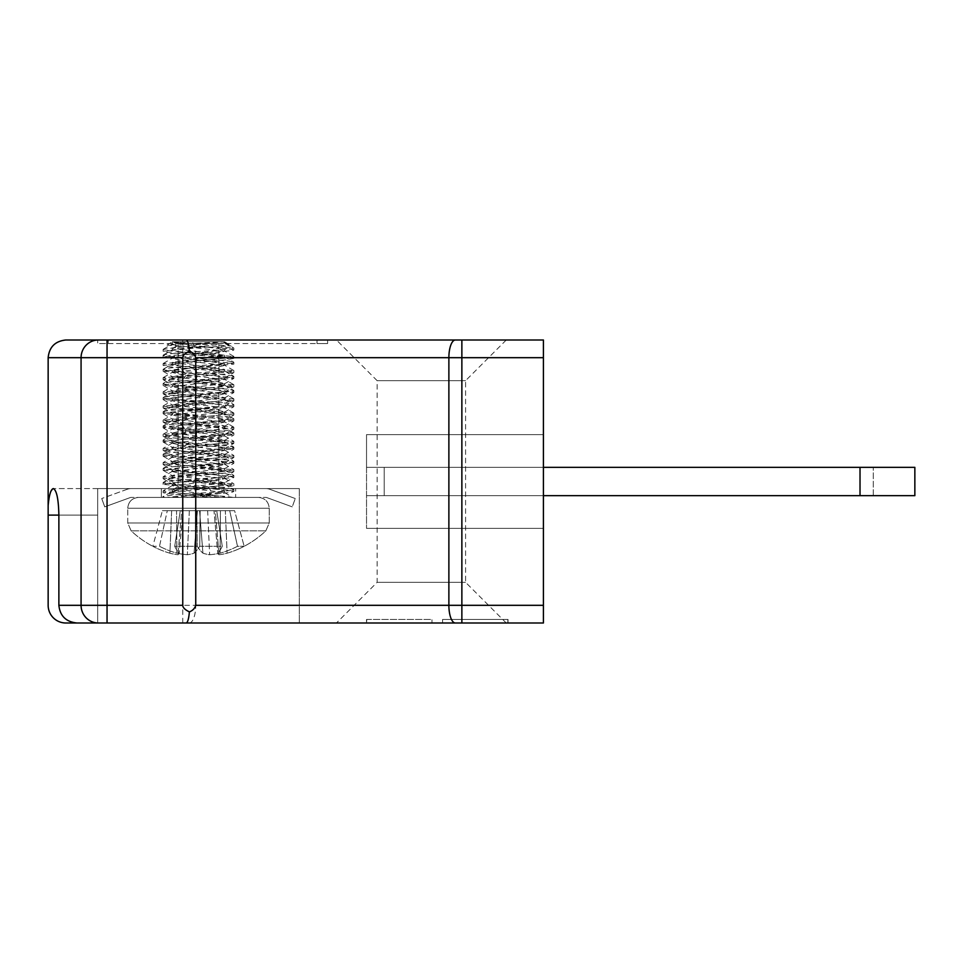 <?xml version="1.0" encoding="UTF-8"?>
<svg xmlns="http://www.w3.org/2000/svg" width="963" height="963" viewBox="0 0 963 963"><rect width="100%" height="100%" fill="white"/><g stroke="black" fill="none" stroke-linecap="round" stroke-linejoin="round"><path stroke-width="0.72" stroke-dasharray="4.82 3.61" d="M218.854 488.578L178.131 488.578L218.854 488.578L178.131 488.578L218.854 488.578L218.854 343.538L178.131 343.538L218.854 343.538L218.854 488.578M218.854 343.538L178.131 343.538L218.854 343.538M431.978 623.001L366.53 623.001L431.978 623.001L366.734 623.001L431.978 623.001L366.734 623.001L431.978 623.001L431.978 619.462L431.978 623.001L431.978 619.462L431.978 623.001L431.978 619.462L366.734 619.462L366.734 623.001L366.734 619.462L431.978 619.462L431.978 623.001M506.261 623.001L465.586 582.326L465.586 380.674L506.261 339.999L336.46 339.999L377.147 380.674L465.586 380.674L377.147 380.674L377.147 582.326L465.586 582.326L377.147 582.326L336.46 623.001L543.409 623.001L543.409 339.999L65.833 339.999M442.583 623.001L507.838 623.001L442.583 623.001L442.583 619.462L507.838 619.462L507.838 623.001L507.838 619.462L442.583 619.462L442.583 623.001L442.583 619.462L442.583 623.001L442.583 619.462L507.838 619.462L442.583 619.462L442.583 623.001M543.409 605.318L58.875 605.318C60.019 615.983 66.038 621.881 76.944 623.001L461.867 623.001L461.867 357.682L543.409 357.682M49.691 495.066L48.15 505.587L48.15 605.318A17.683 17.683 0 0 0 65.255 622.989L97.672 623.001L97.672 488.578L299.312 488.578L97.672 488.578L97.672 623.001L97.672 488.578L97.672 623.001L97.672 488.578L299.312 488.578L299.312 623.001L299.312 488.578L97.672 488.578L97.672 623.001M506.261 339.999L461.867 339.999L461.867 357.682L448.878 357.682L448.878 605.318A17.683 6.488 -90 0 0 455.379 623.001M48.15 505.587L48.15 357.682L448.878 357.682A17.683 6.488 -90 0 1 455.379 339.999M58.875 605.318L58.875 515.109C58.514 499.111 56.673 490.263 53.326 488.578L50.533 492.189M543.409 467.344L366.53 467.344L543.409 467.344L366.53 467.344L543.409 467.344L366.53 467.344L543.409 467.344L366.53 467.344L366.53 528.374L366.53 434.626L366.53 528.374L366.53 434.626L366.53 467.344L543.409 467.344L543.409 434.626L543.409 528.374L543.409 434.626L543.409 467.344L384.213 467.344L914.85 467.344L384.213 467.344L914.85 467.344L914.85 495.656L860.019 495.656L860.019 467.344M543.409 495.656L366.53 495.656L543.409 495.656L366.53 495.656L543.409 495.656L366.53 495.656L543.409 495.656L366.53 495.656L543.409 495.656L384.213 495.656L384.213 467.344L384.213 495.656L873.285 495.656L384.213 495.656L384.213 467.344L384.213 495.656L860.019 495.656M366.734 619.462L431.978 619.462L366.734 619.462M442.583 619.462L508.031 619.462L442.583 619.462M48.15 515.109L97.672 515.109L97.672 488.578L97.672 515.109L58.875 515.109M299.312 488.578L299.312 623.001L299.312 488.578M327.613 343.538L327.613 339.999L327.613 343.538L317.008 343.538L327.613 343.538M108.289 343.538L317.008 343.538L97.672 343.538L97.672 339.999L97.672 343.538L108.289 343.538L108.289 339.999L108.289 343.538M97.672 488.578L53.326 488.578L97.672 488.578M141.031 497.414L255.965 497.414L141.031 497.414M215.507 497.414L180.478 495.09L163.132 492.755L226.823 487.122L233.84 485.677L169.512 479.971L163.12 478.599L226.823 472.977L233.84 471.521L170.162 465.899L163.144 464.455L226.823 458.821L233.84 457.377L170.162 451.743L163.144 450.299L226.823 444.677L233.84 443.221L170.162 437.599L163.144 436.155L226.823 430.521L233.84 429.077L167.971 423.19L163.144 421.999L226.823 416.365L233.84 414.921L170.162 409.299L163.144 407.855L226.823 402.221L233.84 400.777L170.162 395.143L163.144 393.698L226.823 388.065L233.84 386.62L170.162 380.999L163.144 379.554L226.823 373.921L233.84 372.476L170.162 366.843L163.144 365.398L226.823 359.765L233.84 358.32L170.162 352.699L163.144 351.254L198.739 347.691L173.737 347.691L163.144 349.485L170.162 350.929L233.84 356.563L226.823 358.007L163.144 363.641L170.162 365.085L233.84 370.719L226.823 372.163L163.144 377.785L170.162 379.229L233.84 384.863L226.823 386.307L163.144 391.941L170.162 393.386L233.84 399.019L226.823 400.464L163.144 406.085L170.162 407.53L233.84 413.163L226.823 414.608L163.144 420.241L170.162 421.686L233.84 427.319L226.823 428.764L163.144 434.385L167.971 435.577L233.84 441.463L226.823 442.908L163.144 448.541L170.162 449.986L233.84 455.619L226.823 457.064L163.144 462.685L170.162 464.13L233.84 469.763L226.823 471.208L163.144 476.841L170.162 478.286L233.84 483.92L226.823 485.364L164.565 490.348L163.12 490.986L169.512 492.37C184.643 494.055 225.727 495.74 232.42 497.414L224.391 492.418L211.848 495.09L185.955 497.414L173.376 497.414L232.42 497.414L185.955 497.414M172.317 485.677L217.674 480.296L224.668 478.611L179.311 473.218L172.317 471.533L217.674 466.14L224.668 464.455L179.311 459.062L172.317 457.377L217.674 451.996L224.668 450.311L179.311 444.918L172.317 443.233L217.674 437.84L224.668 436.155L172.317 429.077L217.674 423.696L224.668 422.011L179.311 416.618L172.317 414.933L217.674 409.54L224.668 407.855L179.311 402.462L172.317 400.777L217.674 395.396L224.668 393.698L179.311 388.318L172.317 386.632L217.674 381.24L224.668 379.554L179.407 374.174L172.317 372.476L217.674 367.084L224.668 365.398L179.311 360.018L172.317 358.332L217.674 352.94L224.668 351.254L179.311 345.861L172.317 344.176L185.955 341.769L172.317 342.407L224.668 349.485L172.317 356.563L224.668 363.641L172.317 370.707L179.407 372.404L216.41 375.943L224.668 377.785L179.311 383.178L172.317 384.863L217.674 390.256L224.668 391.941L179.311 397.322L172.317 399.007L217.674 404.4L224.668 406.085L179.311 411.478L172.317 413.163L217.674 418.556L224.668 420.241L179.311 425.622L172.317 427.307L224.668 434.385L179.311 439.778L172.317 441.463L217.674 446.856L224.668 448.541L179.311 453.922L172.317 455.607L217.674 461L224.668 462.685L179.311 468.078L172.317 469.763L217.674 475.156L224.668 476.841L179.311 482.222L172.317 483.908L172.317 485.677L177.048 487.049L224.391 492.418M173.376 497.414L218.276 492.599L224.668 490.986L219.6 489.565L177.048 485.292L169.512 479.971M172.317 483.908L177.048 485.292M133.917 530.854L265.836 530.854L133.917 530.854M169.897 553.195A98.19 93.808 -72.8 0 1 156.475 548.128A98.19 93.808 -72.8 0 1 152.84 546.298L159.497 546.298A98.19 93.808 72.8 0 0 176.891 553.195A97.383 96.481 -50.1 0 0 187.352 554.748A97.383 60.97 -83.6 0 0 194.069 553.195A98.19 27.722 -84.8 0 0 199.738 546.298L222.272 546.298A98.19 27.722 84.8 0 1 217.758 553.195A97.383 10.16 85 0 0 218.998 554.748A97.383 75.463 82.1 0 0 227.099 553.195A98.19 93.808 72.8 0 0 240.509 548.128A98.19 93.808 72.8 0 0 244.157 546.298L237.5 546.298A98.19 93.808 -72.8 0 1 220.094 553.195A97.383 96.481 50.1 0 1 209.645 554.748A97.383 60.97 83.6 0 1 202.928 553.195A98.19 27.722 84.8 0 1 197.259 546.298L174.724 546.298A98.19 27.722 -84.8 0 0 179.238 553.195A97.383 10.16 -85 0 1 177.999 554.748A97.383 75.463 -82.1 0 1 169.897 553.195A97.383 75.463 -82.1 0 0 177.999 554.748A97.383 10.16 -85 0 0 179.238 553.195A98.19 27.722 -84.8 0 1 174.724 546.298L197.259 546.298A98.19 27.722 84.8 0 0 202.928 553.195A97.383 60.97 83.6 0 0 209.645 554.748A97.383 96.481 50.1 0 0 220.094 553.195A98.19 93.808 -72.8 0 0 237.5 546.298L244.157 546.298A98.19 93.808 72.8 0 1 240.509 548.128A98.19 93.808 72.8 0 1 227.099 553.195A97.383 75.463 82.1 0 1 218.998 554.748A97.383 10.16 85 0 1 217.758 553.195A98.19 27.722 84.8 0 0 222.272 546.298L199.738 546.298A98.19 27.722 -84.8 0 1 194.069 553.195A97.383 60.97 -83.6 0 1 187.352 554.748A97.383 96.481 -50.1 0 1 176.891 553.195A98.19 93.808 72.8 0 1 159.497 546.298L167.285 510.679L162.398 510.679L152.84 546.298A98.19 93.808 -72.8 0 0 156.475 548.128A98.19 93.808 -72.8 0 0 169.897 553.195L171.655 510.679L181.658 510.679L177.999 554.748L181.658 510.679L183.006 510.679L179.238 553.195L183.006 510.679L180.274 510.679L174.724 546.298L180.274 510.679L196.825 510.679L197.259 546.298L196.825 510.679L199.57 510.679L202.928 553.195L199.57 510.679L207.647 510.679L209.645 554.748L207.647 510.679L220.443 510.679L220.094 553.195L220.443 510.679L229.7 510.679L237.5 546.298L229.7 510.679L234.599 510.679L244.157 546.298L234.599 510.679L225.33 510.679L227.099 553.195L225.33 510.679L215.327 510.679L218.998 554.748L215.327 510.679L213.979 510.679L217.758 553.195L213.979 510.679L216.723 510.679L222.272 546.298L216.723 510.679L200.16 510.679L199.738 546.298L200.16 510.679L197.427 510.679L194.069 553.195L197.427 510.679L189.338 510.679L187.352 554.748L189.338 510.679L176.554 510.679L176.891 553.195L176.554 510.679L167.285 510.679L159.497 546.298L152.84 546.298L162.398 510.679L171.655 510.679L169.897 553.195M173.737 347.691L185.955 341.769L224.668 341.769L167.068 345.151L183.331 346.463L233.01 347.691L233.865 348.197L233.877 349.954M167.357 497.414L223.585 497.414L167.357 497.414C180.334 495.644 225.378 493.875 232.42 492.105L233.84 491.455L226.823 490.011L163.144 484.377L170.162 482.932L211.812 479.971L233.84 477.311L226.823 475.866L163.144 470.233L170.162 468.788L233.84 463.155L226.823 461.71L163.144 456.077L170.162 454.632L233.84 449.011L226.823 447.566L163.144 441.933L170.162 440.488L233.84 434.855L226.823 433.41L163.144 427.777L170.162 426.332L233.84 420.711L226.823 419.266L163.144 413.633L170.162 412.188L233.84 406.555L226.823 405.11L163.144 399.476L170.162 398.032L233.84 392.41L226.823 390.966L163.144 385.332L170.162 383.888L233.84 378.254L226.823 376.81L163.144 371.176L181.176 368.793L185.678 374.101L211.716 371.766L224.668 369.419L172.317 362.341L224.668 355.263L172.317 348.197L178.697 346.584L223.585 341.769L172.317 341.769L179.768 343.117L230.988 345.837L198.739 347.691M224.668 342.888L224.668 341.769L221.514 341.769L233.01 347.691L232.42 348.847L188.471 352.374C168.489 353.553 160.52 354.733 164.565 355.913L208.526 359.452C228.508 360.631 236.477 361.811 232.42 362.991L188.471 366.53C168.489 367.71 160.52 368.889 164.565 370.069L208.526 373.608C228.508 374.788 236.477 375.967 232.42 377.147L181.176 381.179C166.178 382.191 160.64 383.202 164.565 384.213L208.526 387.752C228.508 388.932 236.477 390.111 232.42 391.291L188.471 394.83C168.489 396.01 160.52 397.189 164.565 398.369L208.526 401.908C228.508 403.088 236.477 404.267 232.42 405.447L188.471 408.986C168.489 410.154 160.52 411.333 164.565 412.513L208.526 416.052C228.508 417.232 236.477 418.411 232.42 419.591L188.471 423.13C168.489 424.31 160.52 425.49 164.565 426.669L208.526 430.208C228.508 431.388 236.477 432.568 232.42 433.747L188.471 437.286C168.489 438.454 160.52 439.634 164.565 440.813L208.526 444.352C228.508 445.532 236.477 446.712 232.42 447.891L188.471 451.43C168.489 452.61 160.52 453.79 164.565 454.969L208.526 458.508C228.508 459.688 236.477 460.868 232.42 462.047L188.471 465.586C168.489 466.766 160.52 467.934 164.565 469.113L208.526 472.652C228.508 473.832 236.477 475.012 232.42 476.191L188.471 479.73C168.489 480.91 160.52 482.09 164.565 483.27L208.526 486.809C228.508 487.988 236.477 489.168 232.42 490.348L211.812 492.37C185.979 494.055 155.127 495.74 164.565 497.414L163.337 496.523L172.606 491.13L220.214 485.725L224.668 484.389L179.311 478.996L172.317 477.311L217.674 471.918L224.668 470.233L179.311 464.852L172.317 463.167L217.674 457.774L224.668 456.089L179.311 450.696L172.317 449.011L217.674 443.618L224.668 441.933L179.311 436.552L172.317 434.867L216.41 429.63L224.668 427.789L179.311 422.396L172.317 420.711L217.674 415.318L224.668 413.633L179.311 408.252L172.317 406.555L217.674 401.174L224.668 399.489L179.311 394.096L172.317 392.41L217.674 387.018L224.668 385.332L179.311 379.94L172.317 378.254L224.668 371.188L179.311 365.796L172.606 363.773L217.674 358.718L224.668 357.032L179.311 351.639L172.317 349.954L217.674 344.573L224.668 342.888L221.514 341.769L172.317 341.769L224.668 341.769L230.988 345.837M224.668 496.764L223.585 497.414L224.668 496.764L172.317 489.698L183.873 487.495L224.391 482.957L233.66 477.552M172.606 491.13L177.842 492.948L221.514 497.414M163.373 355.022L164.565 355.913M224.391 356.707L233.636 362.088L232.42 362.991M163.373 369.178L164.565 370.069M224.391 370.851L233.636 376.232L232.42 377.147M172.606 377.929L163.349 383.31L164.565 384.213M224.391 385.007L233.636 390.388L232.42 391.291M172.606 392.073L163.361 397.454L164.565 398.369M224.391 399.151L233.636 404.532L232.42 405.447M172.606 406.23L163.361 411.61L164.565 412.513M233.624 418.7L232.42 419.591M172.606 420.374L163.361 425.754L164.565 426.669M233.624 432.844L232.42 433.747M172.606 434.53L163.361 439.91L164.565 440.813M224.391 441.608L233.636 446.988L232.42 447.891M172.606 448.674L163.361 454.055L164.565 454.969M224.391 455.752L233.636 461.133L232.42 462.047M172.606 462.83L163.361 468.211L164.565 469.113M224.391 469.908L233.636 475.289L232.42 476.191M163.373 482.379L164.565 483.27M224.391 484.052L233.636 489.433L232.42 490.348M181.176 368.793L233.84 364.11L226.823 362.666L163.144 357.032L170.162 355.588L232.42 350.604L233.853 349.954L229.507 348.823L217.518 347.691M185.678 374.101L172.606 376.822L217.674 381.878L224.668 383.563L179.311 388.956L172.606 390.978L217.674 396.034L224.668 397.719L179.311 403.112L172.606 405.122L217.674 410.178L224.668 411.863L179.311 417.256L172.317 418.941L217.674 424.334L224.668 426.019L179.407 431.4L172.317 433.097L217.674 438.478L224.668 440.163L179.311 445.556L172.317 447.241L217.674 452.634L224.668 454.319L179.311 459.712L172.317 461.397L217.674 466.778L224.668 468.463L179.311 473.856L172.317 475.541L217.674 480.934L224.391 482.957M263.08 530.854L131.149 530.854L263.08 530.854M234.599 510.679L162.398 510.679L234.599 510.679M130.077 497.63L104.75 506.851L130.077 497.63L104.75 506.851L101.729 498.533L104.75 506.851L130.077 497.63A3.539 3.539 0 0 1 131.281 497.414A3.539 3.539 0 0 0 130.077 497.63A3.539 3.539 0 0 1 131.281 497.414A3.539 3.539 0 0 0 130.077 497.63M127.044 489.324L101.729 498.533L104.75 506.851L101.729 498.533L127.044 489.324A12.387 12.387 0 0 1 131.281 488.578A12.387 12.387 0 0 0 127.044 489.324A12.387 12.387 0 0 1 131.281 488.578A12.387 12.387 0 0 0 127.044 489.324M198.498 488.578L161.351 488.578L198.498 488.578M265.704 488.578L131.281 488.578L265.704 488.578A12.387 12.387 0 0 1 269.941 489.324A12.387 12.387 0 0 0 265.704 488.578A12.387 12.387 0 0 1 269.941 489.324A12.387 12.387 0 0 0 265.704 488.578M295.268 498.533L269.941 489.324L295.268 498.533L269.941 489.324L295.268 498.533L292.246 506.851L295.268 498.533L292.246 506.851L266.92 497.63A3.539 3.539 0 0 0 265.704 497.414L131.281 497.414L265.704 497.414A3.539 3.539 0 0 1 266.92 497.63A3.539 3.539 0 0 0 265.704 497.414A3.539 3.539 0 0 1 266.92 497.63L292.246 506.851L295.268 498.533M235.646 497.414L161.351 497.414L235.646 497.414L161.351 497.414L235.646 497.414L235.646 488.578L235.646 497.414M292.246 506.851L266.92 497.63L292.246 506.851M98.395 623.001A17.683 17.31 -90 0 1 81.073 605.318L81.073 357.682A17.683 17.31 -90 0 1 98.395 339.999M107.049 623.001L107.049 339.999M182.753 623.001L182.753 339.999M189.242 623.001A17.683 6.488 -90 0 0 195.742 605.318L195.742 357.682A17.683 6.488 -90 0 0 189.242 339.999M317.008 343.538L317.008 339.999L317.008 343.538M873.285 495.656L873.285 467.344L873.285 495.656M130.643 508.247L269.243 508.247L130.643 508.247M177.048 487.049L169.512 492.37M130.643 522.969L269.243 522.969L130.643 522.969M185.678 431.46L181.176 436.781M181.176 424.382L185.678 429.691M196.849 375.871L196.271 381.179M196.271 368.793L196.849 374.101M266.342 508.247L127.742 508.247L266.342 508.247M208.345 487.049L211.812 492.37M211.812 479.971L208.345 485.292M266.342 522.969L127.742 522.969L266.342 522.969M196.849 431.46L196.271 436.781M196.271 424.382L196.849 429.691M185.678 375.871L181.176 381.179M178.131 343.538L178.131 488.578L178.131 343.538M366.53 528.374L543.409 528.374L366.53 528.374M366.53 434.626L543.409 434.626L366.53 434.626M508.031 619.462L508.031 623.001M366.53 619.462L366.53 623.001M258.421 497.414C264.994 498.064 268.605 501.675 269.243 508.247L269.243 522.969L265.836 530.854A98.274 98.274 0 0 1 240.509 548.128A98.274 98.274 0 0 0 265.836 530.854L269.243 522.969L269.243 508.247C268.605 501.675 264.994 498.064 258.421 497.414L138.576 497.414C131.991 498.064 128.392 501.675 127.742 508.247C128.392 501.675 131.991 498.064 138.576 497.414M224.668 492.755L224.668 490.986M163.12 349.485L163.12 351.254M163.12 363.641L163.12 365.398M163.12 377.785L163.12 379.554M163.12 391.941L163.12 393.698M163.12 406.085L163.12 407.855M163.12 420.241L163.12 421.999M163.12 434.385L163.12 436.155M163.12 448.541L163.12 450.299M163.12 462.685L163.12 464.455M163.12 476.841L163.12 478.599M163.12 490.986L163.12 492.755M233.877 356.563L233.877 358.32M233.877 370.719L233.877 372.476M233.877 384.863L233.877 386.62M233.877 399.019L233.877 400.777M233.877 413.163L233.877 414.921M233.877 427.319L233.877 429.077M233.877 441.463L233.877 443.221M233.877 455.619L233.877 457.377M233.877 469.763L233.877 471.521M233.877 483.92L233.877 485.677M127.742 522.969L127.742 508.247L127.742 522.969L131.149 530.854A98.274 98.274 0 0 0 156.475 548.128A98.274 98.274 0 0 1 131.149 530.854L127.742 522.969M172.606 485.352L163.337 490.745M224.391 478.274L233.648 483.667M172.606 471.196L163.349 476.589M224.391 464.118L233.648 469.511M172.606 457.052L163.349 462.433M224.391 449.974L233.648 455.367M172.606 442.896L163.349 448.289M224.391 435.818L233.648 441.21M224.391 434.722L233.66 429.317M163.337 436.395L172.606 441.788M224.391 448.866L233.66 443.474M163.337 450.552L172.606 455.944M224.391 463.022L233.66 457.618M163.337 464.696L172.606 470.1M224.391 477.166L233.66 471.774M163.337 478.852L172.606 484.245M224.668 434.385L224.668 436.155M172.317 441.463L172.317 443.233M224.668 448.541L224.668 450.311M172.317 455.607L172.317 457.377M224.668 462.685L224.668 464.455M172.317 469.763L172.317 471.533M224.668 476.841L224.668 478.611M233.648 384.61L224.391 379.217M163.349 391.688L172.606 386.295M233.648 398.754L224.391 393.373M163.349 405.832L172.606 400.452M233.648 412.91L224.391 407.518M163.349 419.988L172.606 414.596M233.648 427.066L224.391 421.674M163.337 434.132L172.606 428.752M224.391 378.122L233.66 372.717M163.337 379.795L172.606 385.188M224.391 392.266L233.66 386.873M163.337 393.951L172.606 399.344M224.391 406.422L233.66 401.017M163.337 408.095L172.606 413.5M224.391 420.566L233.66 415.173M163.337 422.251L172.606 427.644M163.349 349.232L172.606 343.851M233.648 356.31L224.391 350.917M163.349 363.388L172.606 357.995M233.648 370.454L224.391 365.073M163.349 377.532L172.606 372.151M224.668 377.785L224.668 379.554M172.317 384.863L172.317 386.632M224.668 391.941L224.668 393.698M172.317 399.007L172.317 400.777M224.668 406.085L224.668 407.855M172.317 413.163L172.317 414.933M224.668 420.241L224.668 422.011M172.317 427.307L172.317 429.077M172.317 342.407L172.317 344.176M224.668 349.485L224.668 351.254M172.317 356.563L172.317 358.332M224.668 363.641L224.668 365.398M172.317 370.707L172.317 372.476M167.056 345.151L171.799 342.106M172.317 491.467L172.317 489.698M163.12 355.275L163.12 357.032M163.12 369.419L163.12 371.176M163.12 383.575L163.12 385.332M163.12 397.719L163.12 399.476M163.12 411.875L163.12 413.633M163.12 426.019L163.12 427.777M163.12 440.175L163.12 441.933M163.12 454.319L163.12 456.077M163.12 468.475L163.12 470.233M163.12 482.619L163.12 484.377M163.12 496.776L163.12 497.414M233.877 362.341L233.877 364.11M233.877 376.497L233.877 378.254M233.877 390.641L233.877 392.41M233.877 404.797L233.877 406.555M233.877 418.941L233.877 420.711M233.877 433.097L233.877 434.855M233.877 447.241L233.877 449.011M233.877 461.397L233.877 463.155M233.877 475.541L233.877 477.311M233.877 489.698L233.877 491.455M172.606 476.974L163.361 482.355M163.337 428.029L172.606 433.422M224.391 440.5L233.66 435.107M163.337 442.173L172.606 447.578M224.391 454.644L233.66 449.252M163.337 456.33L172.606 461.722M224.391 468.8L233.66 463.408M163.337 470.474L172.606 475.878M172.317 433.097L172.317 434.867M224.668 440.163L224.668 441.933M172.317 447.241L172.317 449.011M224.668 454.319L224.668 456.089M172.317 461.397L172.317 463.167M224.668 468.463L224.668 470.233M172.317 475.541L172.317 477.311M224.668 482.619L224.668 484.389M233.636 418.688L224.391 413.308M233.636 432.832L224.391 427.452M163.337 371.429L172.606 376.822M224.391 383.9L233.66 378.507M163.337 385.573L172.606 390.978M224.391 398.044L233.66 392.651M163.337 399.729L172.606 405.122M224.391 412.2L233.66 406.807M163.337 413.873L172.606 419.278M224.391 426.344L233.66 420.951M163.361 355.01L172.606 349.629M163.361 369.154L172.606 363.773M224.391 342.551L233.66 347.944M172.317 376.497L172.317 378.254M224.668 383.563L224.668 385.332M172.317 390.641L172.317 392.41M224.668 397.719L224.668 399.489M172.317 404.797L172.317 406.555M224.668 411.863L224.668 413.633M172.317 418.941L172.317 420.711M224.668 426.019L224.668 427.789M172.317 348.197L172.317 349.954M224.668 355.263L224.668 357.032M172.317 362.341L172.317 364.11M224.668 369.419L224.668 371.188M161.351 488.578L161.351 497.414L161.351 488.578"/><path stroke-width="1.44" d="M58.875 515.109L48.15 515.109L48.15 505.587C49.149 494.862 50.87 489.192 53.326 488.578C56.673 490.263 58.514 499.111 58.875 515.109L58.875 605.318L182.753 605.318C182.777 607.581 184.992 609.772 189.398 611.878C192.648 610.638 194.755 608.447 195.742 605.318L543.409 605.318L543.409 623.001L336.46 623.001M48.15 505.587L48.15 357.682C49.269 347.017 55.168 341.119 65.833 339.999L543.409 339.999L543.409 357.682L461.867 357.682L461.867 623.001L76.944 623.001C66.038 621.881 60.019 615.983 58.875 605.318M48.15 515.109L48.15 605.318A17.683 17.683 0 0 0 65.255 622.989L97.672 623.001M455.379 623.001A17.683 6.488 -90 0 1 448.878 605.318L448.878 357.682L461.867 357.682L461.867 339.999L336.46 339.999M50.533 492.189L49.691 495.066M543.409 605.318L543.409 357.682M195.742 605.318L195.742 357.682C194.755 354.54 192.636 352.362 189.398 351.122C184.992 353.228 182.777 355.419 182.753 357.682L48.15 357.682C49.269 347.017 55.168 341.119 65.833 339.999M182.753 605.318L182.753 357.682M186.16 339.999C187.665 340.324 188.736 344.032 189.398 351.122M186.16 623.001C187.665 622.676 188.736 618.968 189.398 611.878M543.409 495.656L914.85 495.656L914.85 467.344L543.409 467.344M98.395 623.001A17.683 17.31 -90 0 1 81.073 605.318L81.073 357.682A17.683 17.31 90 0 1 98.395 339.999M455.379 339.999A17.683 6.488 90 0 0 448.878 357.682L195.742 357.682M107.049 623.001L107.049 339.999M860.019 495.656L860.019 467.344"/></g></svg>
